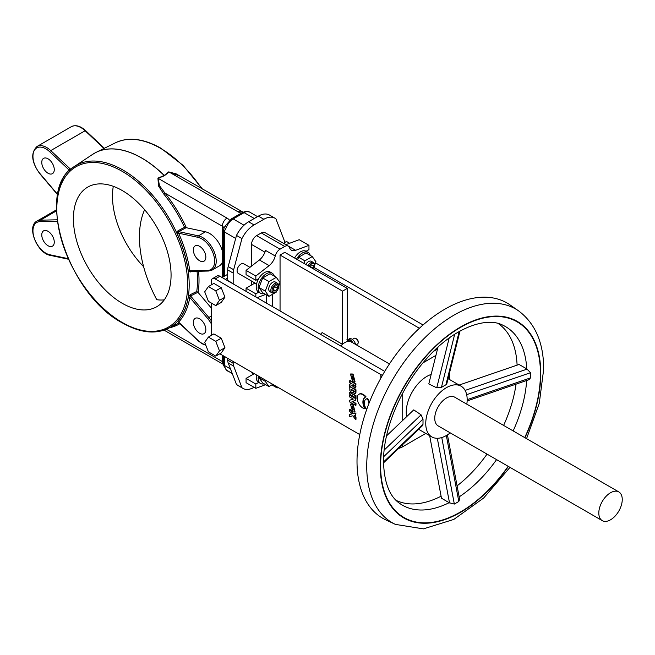 <?xml version="1.0" encoding="UTF-8"?>
<svg xmlns="http://www.w3.org/2000/svg" width="655" height="655" viewBox="0 0 655 655"><rect width="100%" height="100%" fill="white"/><g stroke="black" fill="none" stroke-linecap="round" stroke-linejoin="round"><path stroke-width="0.98" d="M178.135 321.72L177.235 321.671A1.105 0.892 -136.8 0 1 178.618 322.129L197.884 340.264A18.234 10.529 -120 0 0 201.756 343.195A18.234 10.529 -120 0 0 205.637 344.743M177.235 321.671A93.632 54.062 -120 0 0 188.28 297.255L190.179 294.742L196.737 291.491L197.9 292.294L190.556 295.937L189.794 297.427A94.738 54.692 60 0 1 178.618 322.129M191.276 271.44L190.179 272.046L188.28 270.941A1.105 0.516 172.1 0 1 189.794 270.802L190.556 271.366M188.28 270.941A93.632 54.062 -120 0 0 177.235 233.769L177.931 230.814L184.513 227.277L186.126 227.694L178.749 231.657L178.618 233.196A94.738 54.692 60 0 1 189.794 270.802L207.709 270.376A18.234 10.529 -120 0 0 214.275 257.431A18.234 10.529 -120 0 0 201.756 238.854A18.234 10.529 -120 0 0 197.884 237.306A1.105 0.802 -78 0 1 198.424 235.857A19.339 11.16 60 0 1 202.542 237.495A19.339 11.16 60 0 1 215.167 254.541A19.339 11.16 60 0 1 212.204 270.032L208.519 271.031L190.228 271.465M184.513 227.277A94.214 54.39 -120 0 0 163.791 194.06L158.485 185.946L157.937 178.119L164.176 175.499A95.016 54.856 -120 0 0 141.734 158.084A95.016 54.856 -120 0 0 92.494 154.449L96.097 152.369A95.016 54.856 60 0 1 141.816 158.035A95.016 54.856 60 0 1 164.258 175.45L168.793 171.847L180.199 176.195M122.239 190.531A69.053 39.865 -120 0 0 87.713 187.117A69.053 39.865 -120 0 0 77.126 242.448A69.053 39.865 -120 0 0 122.239 303.298A69.053 39.865 -120 0 0 156.766 306.72A69.053 39.865 -120 0 0 167.352 251.389A69.053 39.865 -120 0 0 122.239 190.531M113.299 186.323A69.053 39.865 -120 0 0 143.617 266.708M48.011 173.231A8.843 5.101 60 0 1 42.239 165.437A8.843 5.101 60 0 1 43.598 158.354A8.843 5.101 60 0 1 48.011 158.797A8.843 5.101 60 0 1 53.792 166.583A8.843 5.101 60 0 1 52.433 173.665A8.843 5.101 60 0 1 48.011 173.231M224.002 231.567A8.843 5.101 60 0 1 224.591 231.87A8.843 5.101 60 0 1 224.608 231.878M249.94 267.355L243.758 263.785A5.527 3.193 120 0 0 240.991 264.055A5.527 3.193 120 0 0 237.38 268.927A5.527 3.193 120 0 0 238.232 273.356L256.572 283.942M310.233 255.401A11.602 6.697 120 0 0 308.12 252.429A11.602 6.697 120 0 0 302.323 253.01A11.602 6.697 120 0 0 296.519 259.126M308.12 252.429L306.172 251.307A11.602 6.697 120 0 0 306.114 251.274A11.602 6.697 120 0 0 300.367 251.88A11.602 6.697 120 0 0 294.57 258.005M307.924 265.709A5.527 3.193 -60 0 1 310.683 262.794A5.527 3.193 -60 0 1 313.442 262.524A5.527 3.193 -60 0 1 314.588 265.046L314.588 265.774A4.642 2.677 120 0 0 311.305 263.875A4.642 2.677 120 0 0 308.988 266.323M313.442 262.524L311.338 261.304A5.527 3.193 120 0 0 308.57 261.574A5.527 3.193 120 0 0 305.811 264.489M264.211 293.62A11.602 6.697 -60 0 1 260.584 293.276A11.602 6.697 -60 0 1 258.807 283.975A11.602 6.697 -60 0 1 266.38 273.757A11.602 6.697 -60 0 1 272.185 273.184A11.602 6.697 -60 0 1 274.289 276.148M246.067 291.344L246.067 288.192L255.835 293.825L258.692 292.179A11.602 6.697 -60 0 1 258.627 292.146A11.602 6.697 -60 0 1 258.692 278.645A11.602 6.697 -60 0 1 264.432 272.627A11.602 6.697 -60 0 1 270.228 272.054L272.185 273.184M274.74 292.564A5.527 3.193 -60 0 1 271.981 292.834A5.527 3.193 -60 0 1 271.137 288.413A5.527 3.193 -60 0 1 274.74 283.541A5.527 3.193 -60 0 1 277.507 283.271A5.527 3.193 -60 0 1 278.653 285.801L278.653 286.522A4.642 2.677 120 0 0 275.37 284.622A4.642 2.677 120 0 0 272.087 290.312A4.642 2.677 120 0 0 275.37 292.204L274.74 292.564L275.37 292.204A4.642 2.677 120 0 0 278.653 286.522M271.981 292.834L269.868 291.622A5.527 3.193 -60 0 1 269.025 287.193A5.527 3.193 -60 0 1 272.636 282.321A5.527 3.193 -60 0 1 275.395 282.051L277.507 283.271M258.373 376.035A11.602 6.697 120 0 0 260.584 383.486A11.602 6.697 120 0 0 264.211 383.83M256.416 374.906A11.602 6.697 120 0 0 258.627 382.356A11.602 6.697 120 0 0 258.692 382.397L255.835 384.043L255.835 388.325L265.643 384.657M48.011 245.723A8.843 5.101 60 0 1 42.239 237.937A8.843 5.101 60 0 1 43.598 230.855A8.843 5.101 60 0 1 48.011 231.289A8.843 5.101 60 0 1 53.792 239.083A8.843 5.101 60 0 1 52.433 246.165A8.843 5.101 60 0 1 48.011 245.723M199.595 260.739A8.843 5.101 60 0 1 193.814 252.953A8.843 5.101 60 0 1 195.174 245.871A8.843 5.101 60 0 1 199.595 246.305A8.843 5.101 60 0 1 205.367 254.091A8.843 5.101 60 0 1 204.008 261.181A8.843 5.101 60 0 1 199.595 260.739M199.595 333.239A8.843 5.101 60 0 1 193.814 325.445A8.843 5.101 60 0 1 195.174 318.363A8.843 5.101 60 0 1 199.595 318.805A8.843 5.101 60 0 1 205.367 326.591A8.843 5.101 60 0 1 204.008 333.673A8.843 5.101 60 0 1 199.595 333.239M188.28 297.255A1.105 0.737 -170.6 0 1 189.794 297.427L207.709 318.543L208.855 317.495A19.339 11.16 60 0 1 211.303 320.803M190.179 294.742A1.105 0.622 -116.3 0 0 190.556 295.937L208.855 317.495L211.303 316.078M198.571 271.268A95.319 55.028 60 0 1 198.121 292.507L197.9 292.294M190.179 272.046A1.105 0.589 61.1 0 1 190.31 271.465M177.235 233.769L178.618 233.196L197.884 237.306M177.931 230.814A1.105 0.589 -118.3 0 0 178.749 231.657L198.424 235.857L205.457 231.796A19.339 11.16 60 0 1 222.323 250.898L222.323 226.212L164.921 193.069A95.319 55.028 60 0 1 186.364 227.727L186.126 227.694M144.624 209.723A97.227 56.133 -120 0 0 156.766 299.712A69.053 39.865 -120 0 0 164.274 299.875M222.323 277.417L222.323 262.287A19.339 11.16 60 0 1 219.237 265.971L212.204 270.032M222.323 262.287L222.323 250.898M227.711 358.326L227.711 360.135A11.045 6.378 120 0 0 228.186 362.944L236.488 384.51L241.949 387.67A22.098 12.756 120 0 0 243.013 388.415A22.098 12.756 120 0 0 254.066 387.318L254.083 387.31M236.488 384.51A22.098 12.756 120 0 0 237.544 385.255L243.013 388.415M233.18 361.486L233.18 363.296A11.045 6.378 120 0 0 233.655 366.104L241.949 387.67M284.745 244.037L284.745 243.308A11.045 6.378 120 0 0 284.27 240.5L275.968 218.934A22.098 12.756 120 0 0 274.912 218.189L269.442 215.028A22.098 12.756 120 0 0 258.389 216.125L248.597 221.783A22.098 12.756 120 0 0 236.488 235.415L241.949 238.567L233.655 269.721A11.045 6.378 120 0 0 233.18 273.078L233.18 283.64A5.527 3.193 -60 0 1 233.008 283.803M236.488 235.415L228.186 266.569A11.045 6.378 120 0 0 227.711 269.917L227.711 280.487L233.18 283.64M274.912 218.189A22.098 12.756 120 0 0 263.859 219.278L254.066 224.935A22.098 12.756 120 0 0 241.949 238.567M259.413 376.633L259.003 377.706L262.696 382.954L268.943 386.565L272.775 384.346M265.668 380.244L265.25 381.308L259.003 377.706M265.25 381.308L268.943 386.565M276.713 291.098L276.328 292.089L268.943 296.347L265.25 291.098L259.003 287.488L262.696 277.974L270.073 273.716L276.328 277.319L280.021 282.575L278.653 286.096M265.25 291.098L268.943 281.584L262.696 277.974M268.943 281.584L276.328 277.319M273.307 288.691L274.699 286.562M274.707 286.685L277.442 288.265L275.624 290.869L273.544 291.017L273.291 288.568L275.116 285.957L277.196 285.809L277.442 288.265M273.397 289.584L275.624 290.869M274.208 290.05A5.527 3.193 -60 0 1 273.512 290.722M268.943 296.347L262.696 292.744L259.003 287.488M246.067 288.192L254.664 283.23A8.286 4.781 120 0 0 254.992 283.026M255.835 296.985L255.835 293.825M310.437 266.135L310.061 266.945M310.396 266.585L313.131 268.165L313.385 265.422L311.559 264.923L309.815 266.806M313.63 269.008A4.642 2.677 120 0 0 314.588 265.774M311.338 267.682A5.527 3.193 120 0 0 311.567 267.256M314.588 265.349L315.956 261.828L312.263 256.572L304.878 260.837L303.895 263.384M304.878 260.837L298.631 257.227L297.64 259.773M312.263 256.572L306.016 252.961L298.631 257.227M306.114 251.274L308.964 249.62L308.964 245.338L295.642 250.316A11.045 6.378 -60 0 1 291.475 250.218A11.045 6.378 -60 0 1 289.575 247.729A7.18 4.143 120 0 0 288.331 246.108A7.18 4.143 120 0 0 284.745 246.468L280.053 249.17A7.18 4.143 120 0 0 275.231 256.007A11.045 6.378 -60 0 1 269.156 265.611L259.388 259.969A11.045 6.378 120 0 0 265.463 250.374L275.231 256.007M295.642 250.316L285.883 244.675A11.045 6.378 120 0 0 285.883 244.675L299.196 239.697L308.964 245.338M254.271 373.669L246.067 378.402L255.835 384.043M246.067 378.402L246.067 382.684L255.835 388.325M275.149 385.721A11.045 6.378 -60 0 1 275.231 385.934A7.18 4.143 120 0 0 276.467 387.555A7.18 4.143 120 0 0 278.702 387.768M251.725 372.196A7.18 4.143 120 0 0 253.026 374.021L253.346 374.202M288.331 246.108L264.898 232.582A7.18 4.143 120 0 0 261.304 232.934L256.621 235.644A7.18 4.143 120 0 0 251.536 244.438L251.536 266.102M255.835 276.009L246.067 270.376L246.067 274.658L255.835 280.299L255.835 276.009L269.156 265.611M246.067 270.376L259.388 259.969M272.636 306.679L272.636 294.218M266.38 303.077L266.38 294.873M251.536 281.036L251.536 285.031M258.692 278.645L255.835 280.299M347.248 341.55L347.248 288.413L284.745 252.331L280.053 255.032L342.557 291.123L347.248 288.413M342.557 344.252L342.557 291.123M280.053 310.969L280.053 255.032M265.643 294.447L257.022 297.673M254.271 218.5L244.119 212.638A3.316 1.916 -120 0 0 242.465 212.474L246.043 211.303L249.645 212.089A11.045 6.378 120 0 0 244.119 212.638L233.18 218.95A11.045 6.378 120 0 0 226.401 227.408L225.819 225.271L231.526 218.786A3.316 1.916 -120 0 1 233.18 218.95L244.02 225.214M226.401 227.408L224.657 230.691L224.608 232.042A3.316 1.916 180 0 1 223.642 230.691A3.316 1.916 180 0 1 223.748 230.2L224.108 227.572L225.705 225.59M224.657 230.691A3.316 1.457 -177.4 0 1 223.666 229.586A3.316 1.457 -177.4 0 1 223.666 229.561L224.108 227.572M224.608 356.541L224.608 365.564A3.316 1.916 180 0 1 223.642 364.205L223.642 355.976M243.038 212.163L176.097 173.829L169.08 172.019A1.105 0.729 51.3 0 1 168.793 171.847M164.552 175.63A1.105 0.729 51.6 0 1 164.258 175.45L164.176 175.499A1.105 0.532 67.2 0 0 164.389 175.72L169.08 172.019L237.945 211.778A6.632 3.824 120 0 1 241.261 211.45M58.336 191.809A94.738 54.692 60 0 1 68.988 169.899L70.421 169.113A1.105 0.663 -123.5 0 0 70.773 169.334M49.723 151.763A18.234 10.529 -120 0 0 33.937 151.149A18.234 10.529 -120 0 0 39.898 173.493L39.832 173.755C31.44 162.088 30.482 153.016 36.967 146.532A19.339 11.16 60 0 1 50.746 150.593A1.105 0.418 133.3 0 0 49.723 151.763L68.988 169.899A1.105 0.892 -136.8 0 1 69.16 170.873M163.791 194.06L164.921 193.069L159.468 185.66L158.142 178.34L227.007 218.099A12.15 7.017 180 0 1 229.545 220.236M157.937 178.119A1.105 0.524 -112.6 0 0 158.142 178.34L164.389 175.72M186.364 227.727L205.457 231.796M198.121 292.507L211.303 308.046M230.494 368.962L224.608 365.564L224.657 366.784L226.065 369.698L232.345 373.768M224.149 366.35L223.773 364.745M224.657 366.784A3.316 2.317 176.7 0 1 223.666 365.253A3.316 2.317 176.7 0 1 223.74 364.671M369.002 403.3A8.81 5.084 -120 0 0 367.275 398.748L367.668 398.527A8.286 4.781 -120 0 0 366.448 398.895A8.286 4.781 -120 0 0 366.26 399.018M369.289 402.571A8.81 5.084 -120 0 0 367.668 398.527M355.059 411.93L353.061 404.143L350.671 404.061M352.668 411.839L354.879 412.052L352.668 404.364L350.466 404.16L352.668 411.839M355.059 381.824L353.061 374.046L350.671 373.956M352.668 381.742L354.879 381.955L352.668 374.267L350.466 374.054L352.668 381.742M352.668 376.134L351.522 376.019L352.668 379.916L353.823 380.031L352.668 376.134M351.735 375.937L353.061 379.695L353.995 379.892M352.857 413.706L349.721 409.285L349.721 411.373L351.629 414.058L349.721 414.361L349.721 416.49L352.857 415.802L355.599 419.568L355.599 417.382L354.093 415.483L355.599 415.311L355.599 413.125L352.857 413.706L353.25 413.477L351.023 410.341M350.695 409.874L349.721 409.285M355.599 413.125L353.25 413.477M355.599 415.311L355.993 412.896M355.599 418.807L355.993 419.339L355.993 417.153L354.617 415.417M353.209 399.001L349.721 400.23L349.721 401.99L355.599 405.388L355.599 403.619L352.005 401.548L355.599 400.385L355.993 398.396L350.114 395.456M355.599 398.625L349.721 395.227L349.721 396.995L353.315 399.067L349.721 400.23M353.299 390.445L353.487 391.518L354.265 391.927L354.412 391.092L353.299 390.445M352.153 390.544L352.153 389.782L350.892 389.062L351.211 390.74L351.907 391.092L352.153 390.544M355.599 392.754L355.599 390.012L349.721 386.622L349.852 390.47L350.859 392.353L352.087 393L352.865 392.222L354.764 393.909L355.599 392.754M355.264 393.761L355.927 392.959L355.993 389.79L350.114 386.843M320.5 334.312A12.707 7.336 120 0 1 322.17 332.601L342.483 344.325A12.707 7.336 -60 0 0 340.813 346.045A12.707 7.336 -60 0 1 351.252 341.91A12.707 7.336 -60 0 1 351.931 342.401M433.569 351.342L437.499 349.074M382.414 375.364A15.466 8.933 180 0 1 380.842 374.57L215.208 278.94A5.527 3.193 -120 0 0 212.449 278.67L217.141 275.96A5.527 3.193 60 0 1 219.9 276.238L384.739 371.401M212.449 278.67A5.527 3.193 -120 0 0 211.303 281.2L211.303 284.892M211.303 335.409L211.303 303.011M425.783 433.422L402.719 446.735A15.466 8.933 180 0 1 398.658 448.421M435.919 355.395L423.073 362.813M359.767 434.576L219.826 353.782M419.388 328.261L314.269 267.576M315.538 262.892L423.048 324.962M349.721 384.108L349.721 386.311L352.112 385.59L355.035 388.219L355.599 384.084L349.721 380.686L349.721 382.454L351.981 383.756L350.114 384.051M352.979 384.837A1.007 0.581 -120 0 0 353.692 386.106A1.007 0.581 -120 0 0 354.404 385.664L354.404 385.156L352.979 384.329L352.979 384.837M355.599 386.958L355.993 383.855L350.114 380.465M355.223 388.071L355.993 386.737M352.668 406.231C350.736 406.378 350.736 407.639 352.668 410.014C354.609 409.874 354.609 408.614 352.668 406.231M364.761 408.785A8.179 4.724 -120 0 1 358.007 402.064A8.179 4.724 -120 0 1 358.834 394.31A8.179 4.724 -120 0 1 365.646 397.077A10.333 5.969 -120 0 0 365.04 397.356A10.333 5.969 -120 0 0 364.761 408.785L365.146 408.556A10.333 5.969 -120 0 1 365.236 397.249M365.646 397.077L366.039 396.848A8.179 4.724 -120 0 0 359.227 394.081A8.179 4.724 -120 0 0 359.03 394.204M367.275 398.748A8.286 4.781 -120 0 0 366.063 399.124A8.286 4.781 -120 0 0 366.464 409.359A8.81 5.084 -120 0 0 366.775 409.269M355.599 397.2L355.993 397.429L355.993 395.669L350.114 392.722M351.76 383.625L350.114 383.887M355.599 404.937L355.993 405.158L355.993 403.398L352.505 401.384M355.599 400.385L355.993 398.396M351.522 413.911L350.114 414.304M467.138 400.942L528.97 379.695L530.517 377.886L530.534 372.711L526.759 368.871A103.097 59.523 120 0 0 502.925 325.248C486.722 316.48 454.832 327.353 428.624 356.467C401.712 385.115 383.085 429.131 383.527 461.75C384.117 482.686 389.594 496.637 399.951 503.605A103.097 59.523 120 0 0 449.133 502.696L454.333 504.072L458.811 501.501L459.613 499.282L447.439 434.871M454.333 504.072L441.765 437.548M466.818 404.168A29.278 16.907 120 0 0 467.171 399.599A29.278 16.907 120 0 0 461.104 386.196A29.278 16.907 120 0 0 438.539 394.04A29.278 16.907 120 0 0 425.758 423.507A29.278 16.907 120 0 0 431.825 436.91A29.278 16.907 120 0 0 450.247 432.873M383.527 462.872L422.68 425.472L422.999 424.284L423.015 419.11L421.075 414.828L413.747 409.874L386.573 435.845M431.17 374.431A29.278 16.907 120 0 0 406.231 412.232A29.278 16.907 120 0 0 406.632 416.678M459.139 385.058L519.047 364.475L526.759 368.871M498.193 323.521A102.205 59.007 -60 0 1 517.09 365.146M385.901 519.939A124.294 71.763 -60 0 1 357.008 461.398A124.294 71.763 -60 0 1 413.289 334.214A124.294 71.763 -60 0 1 510.048 304.911L518.662 310.92A123.402 71.248 -60 0 0 422.598 340.01A123.402 71.248 -60 0 0 366.726 466.278A123.402 71.248 -60 0 0 395.415 524.393L385.901 519.939M598.809 513.045A16.571 9.571 120 0 0 602.248 520.627A16.571 9.571 120 0 0 615.012 516.189A16.571 9.571 120 0 0 622.25 499.511A16.571 9.571 120 0 0 618.819 491.921A16.571 9.571 120 0 0 606.047 496.367A16.571 9.571 120 0 0 598.809 513.045M618.819 491.921L454.75 397.2A16.571 9.571 120 0 0 441.978 401.638A16.571 9.571 120 0 0 434.748 418.324A16.571 9.571 120 0 0 438.179 425.906L602.248 520.627M516.058 384.133A102.205 59.007 -60 0 1 503.613 425.414M487.042 454.12A102.205 59.007 -60 0 1 457.075 485.879M441.093 496.187A102.205 59.007 -60 0 1 396.095 500.371M459.966 331.102L446.767 383.945L445.899 384.804L441.429 387.367L436.746 387.809L428.796 383.936L437.982 347.142M449.133 502.696L441.47 498.201L429.655 435.657M351.735 406.034L353.061 409.793L353.995 409.989M355.599 397.651L355.599 395.89L349.721 392.501L349.721 394.261L355.599 397.651M215.782 305.598L219.466 300.342L215.782 290.828L208.396 286.571L204.704 291.819L208.396 301.333L215.782 305.598L221.243 302.438L224.935 297.19L221.243 287.676L213.866 283.41L208.396 286.571M215.782 290.828L221.243 287.676M219.466 300.342L224.935 297.19M215.782 356.115L221.243 352.963L224.935 347.707L221.243 338.193L213.866 333.927L208.396 337.088L204.704 342.336L208.396 351.858L215.782 356.115L219.466 350.867L215.782 341.353L208.396 337.088M215.782 341.353L221.243 338.193M219.466 350.867L224.935 347.707M284.712 242.506L286.522 241.466L289.649 243.267M347.248 341.484L347.322 341.525A12.707 7.336 -60 0 1 351.252 341.91L389.43 363.951M350.245 341.329L350.965 340.911L353.119 342.991M346.888 339.233C349.385 339.134 350.744 339.691 350.965 340.911M348.575 339.274L349.287 338.864A5.289 3.054 60 0 1 351.399 338.864A5.289 3.054 60 0 1 355.534 344.383M350.687 340.232A5.289 3.054 60 0 1 352.161 341.591M356.238 344.792L357.499 344.063A3.316 1.916 -120 0 0 358.179 342.54L358.179 341.64A2.211 1.277 -120 0 0 356.623 338.938A2.211 1.277 -120 0 0 356.525 338.881M358.179 342.54A3.316 1.916 -120 0 0 355.837 338.479A3.316 1.916 -120 0 0 355.698 338.406A3.316 1.916 -120 0 0 354.183 338.316L352.333 339.388M168.024 328.523C154.94 334.582 139.752 332.732 122.469 322.972C67.097 294.242 34.052 188.763 74.465 166.468A93.624 54.054 60 0 1 122.984 170.046A93.624 54.054 60 0 1 184.604 254.132A93.624 54.054 60 0 1 168.024 328.523L176.203 324.471A94.214 54.39 -120 0 0 179.052 322.874M196.737 291.491A94.214 54.39 -120 0 0 197.049 271.301M122.239 322.465A92.527 53.415 -120 0 0 187.666 284.688A92.527 53.415 -120 0 0 122.239 171.373A92.527 53.415 -120 0 0 56.813 209.15A92.527 53.415 -120 0 0 122.239 322.465M201.666 188.591A93.624 54.054 -120 0 0 160.565 148.349A93.624 54.054 -120 0 0 115.517 142.765L96.097 152.369A95.016 54.856 60 0 0 94.263 153.352M205.85 345.291L201.986 343.695L197.908 340.616A1.105 0.418 -46.7 0 1 197.884 340.264M56.502 209.821L36.967 221.095A19.339 11.16 60 0 1 40.315 220.195A1.105 0.86 88.6 0 0 39.898 221.652A18.234 10.529 -120 0 0 33.937 237.118A18.234 10.529 -120 0 0 49.723 254.73L68.128 258.651M56.518 210.844L40.315 220.195L57.149 219.793M179.904 323.676A95.319 55.028 60 0 1 169.661 327.713M68.382 259.216L50.279 255.36A1.105 0.802 -78 0 1 49.723 254.73M57.321 221.243L39.898 221.652M211.303 323.816A18.234 10.529 -120 0 0 207.709 318.543M207.709 270.376A1.105 0.86 88.6 0 0 208.519 271.031M228.186 362.944L233.655 366.104M227.711 360.135L233.18 363.296M227.711 269.917L233.18 273.078M228.186 266.569L233.655 269.721M248.597 221.783L254.066 224.935M258.389 216.125L263.859 219.278M254.664 283.23L256.498 284.286M275.231 385.934L272.627 384.436M284.745 246.468L261.304 232.934M280.053 249.17L256.621 235.644M264.915 252.159L251.536 244.438M225.369 279.39L227.711 278.039M235.677 238.436L224.608 232.042L224.608 276.099M223.748 231.19L223.748 230.2M166.419 329.26L222.323 361.535A5.527 3.193 180 0 1 223.642 362.747M224.272 364.991L223.691 364.565A6.632 3.824 120 0 1 222.323 361.535L222.323 355.215M223.912 228.136A5.527 3.193 0 0 0 222.323 226.212A6.632 3.824 120 0 1 227.007 218.099M241.294 213.145A12.15 7.017 180 0 1 237.945 211.778M103.957 148.48L85.117 130.746L50.746 150.593L70.421 169.113L82.112 161.367M71.338 126.685C75.71 124.614 80.475 125.94 85.641 130.664A1.105 0.418 -46.7 0 0 85.117 130.746A19.339 11.16 -120 0 0 71.338 126.685L36.967 146.532M39.898 173.493L57.755 194.543M226.401 369.887A11.045 6.378 120 0 0 227.653 371.058M219.9 276.238L215.208 278.94M380.842 378.156L380.842 374.57M402.719 446.735L402.719 444.548M402.719 420.42L402.719 393.147M508.141 466.303A113.02 65.254 -60 0 1 424.604 522.846A113.02 65.254 -60 0 1 380.612 465.811A113.02 65.254 -60 0 1 460.531 327.394A113.02 65.254 -60 0 1 540.449 373.53A113.02 65.254 -60 0 1 524.712 437.597M459.155 496.883A103.097 59.523 120 0 0 496.58 459.622M513.152 430.916A103.097 59.523 120 0 0 526.669 380.49M467.171 399.656L530.517 377.886M524.95 437.728A113.479 65.516 120 0 0 540.768 373.342A113.479 65.516 120 0 0 460.531 327.017A113.479 65.516 120 0 0 380.285 466A113.479 65.516 120 0 0 424.473 523.263A113.479 65.516 120 0 0 508.37 466.434M436.746 387.809L449.183 337.996M441.429 387.367L454.693 334.238M445.899 384.804L459.204 331.528M465.124 390.413L527.177 369.092M466.663 394.654L530.534 372.711M422.999 424.284L383.527 461.996M423.015 419.11L383.65 456.715M421.075 414.828L384.182 450.067M446.342 435.534L458.811 501.501M437.311 438.285L449.526 502.942M115.517 142.765C128.601 136.698 143.789 138.549 161.073 148.317L183.048 165.338L202.477 189.058M260.584 293.276L258.627 292.146M260.584 383.486L258.627 382.356M50.279 255.36C37.294 253.37 26.167 226.458 36.967 221.095M249.645 212.089L257.513 216.633M276.467 387.555L271.85 384.886M222.135 277.523L227.711 274.306M223.642 276.656L223.642 230.691M223.936 231.485L223.936 230.208M242.465 212.474L231.526 218.786M85.641 130.664L104.358 148.284M39.832 173.755L57.706 194.813M74.465 166.468L92.494 154.449M178.357 322.211L197.908 340.616M223.691 364.565L164.086 330.153M226.065 369.698L223.666 365.253M449.436 379.458L449.436 373.276M431.825 436.91L418.66 429.312M395.415 524.393L423.392 528.88L453.809 519.431L483.627 498.054L509.983 467.367M526.554 438.662L539.261 403.39L543.683 369.289C543.699 343.023 535.356 323.57 518.662 310.92M461.104 386.196L448.085 378.68M347.248 339.601L351.252 341.91M356.623 338.938L355.837 338.479"/></g></svg>
